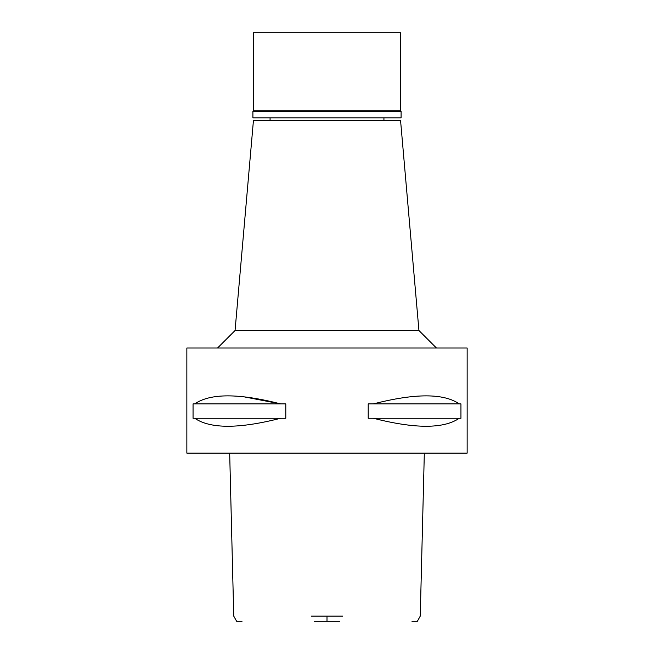 <?xml version="1.0" encoding="UTF-8"?>
<svg xmlns="http://www.w3.org/2000/svg" width="654" height="654" viewBox="0 0 654 654"><rect width="100%" height="100%" fill="white"/><g stroke="black" fill="none" stroke-linecap="round" stroke-linejoin="round"><path stroke-width="0.98" d="M314.206 621.3L339.794 621.3M424.323 453.132L420.252 616.117L417.35 621.3L411.979 621.3M242.021 621.3L236.65 621.3L233.748 616.117L229.677 453.132M311.329 616.117L342.671 616.117M327 453.132L467.144 453.132L467.144 348.018L186.856 348.018L186.856 453.132L327 453.132M194.753 418.266L193.053 418.266L193.053 403.902L194.753 403.902C210.261 393.193 238.89 393.193 280.623 403.902L285.798 403.902L285.798 418.266L280.623 418.266C238.947 428.918 210.318 428.918 194.753 418.266L280.623 418.266M244.171 396.864L280.623 403.902L194.753 403.902M373.377 418.266L368.202 418.266L368.202 403.902L373.377 403.902C415.11 393.193 443.739 393.193 459.247 403.902L460.947 403.902L460.947 418.266L459.247 418.266C443.682 428.918 415.053 428.918 373.377 418.266L459.247 418.266M418.936 330.507L400.575 120.638L253.425 120.638L235.064 330.507L418.936 330.507L436.455 348.018M459.247 403.902L373.377 403.902M401.098 111.352L252.902 111.352L253.425 110.828L400.575 110.828L401.098 111.352L401.098 117.834L252.902 117.834L252.902 111.352M400.575 110.828L400.575 32.7L253.425 32.7L253.425 110.828M327 616.117L327 621.3M235.064 330.507L217.545 348.018M270.069 120.638L270.069 117.834M383.931 120.638L383.931 117.834"/></g></svg>
